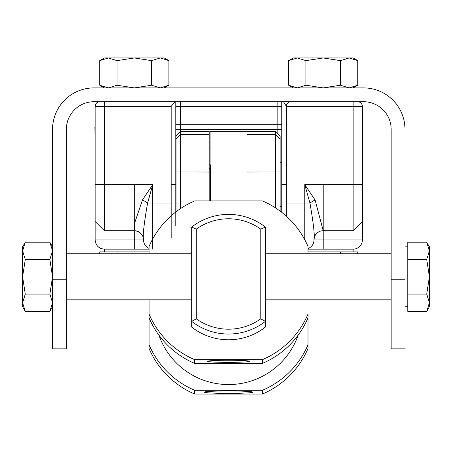 <?xml version="1.0" encoding="UTF-8"?>
<svg xmlns="http://www.w3.org/2000/svg" width="452" height="452" viewBox="0 0 452 452"><rect width="100%" height="100%" fill="white"/><g stroke="black" fill="none" stroke-linecap="round" stroke-linejoin="round"><path stroke-width="0.68" d="M176.014 135.962L180.619 131.351L176.014 135.962L176.014 211.807M210.564 165.07L210.564 200.931L210.564 165.07L209.186 163.686L209.186 131.351L180.619 131.351L180.619 208.513M280.133 211.112L280.133 135.962L275.528 131.351L275.528 207.909M246.962 200.931L246.962 134.436L275.528 134.436L280.133 139.041M180.619 131.362L209.186 131.362L209.186 200.931M281.743 212.338L281.743 162.765L280.133 162.765L280.133 135.962L275.528 131.351L246.962 131.362L246.962 134.436M210.107 142.73A45.884 45.884 -90 0 0 209.186 143.148M210.107 147.827A41.279 41.279 -90 0 0 209.186 148.307M281.743 101.723L281.743 206.53L280.133 206.53M152.748 249.148L152.748 203.078L147.589 203.078C143.951 223.983 142.595 236.272 143.533 239.933L134.317 239.933L134.317 249.148L149.064 249.148L104.372 249.148L104.372 251.911M308.004 249.148L323.208 249.148L308.004 249.148M362.368 221.508L362.368 239.933A9.215 9.215 90 0 1 353.153 249.148A9.215 9.215 -90 0 0 362.368 239.933L362.368 221.508L362.368 239.933A9.215 9.215 90 0 1 353.153 249.148L323.208 249.148L323.208 239.933L313.993 239.933A9.215 9.215 90 0 1 308.004 248.566A9.215 9.215 -90 0 0 313.993 239.933L313.993 239.927C314.931 236.255 313.581 223.966 309.942 203.078A9.215 2.757 152.4 0 1 315.101 200.004L304.778 184.648L309.942 203.078L304.778 203.078L304.778 239.752M362.368 120.153L362.368 184.648L362.368 106.327L362.018 104.565L361.018 103.073L359.526 102.073L357.758 101.723A4.605 4.605 90 0 1 362.368 106.327L362.368 120.498M362.368 184.648L353.153 184.648L353.153 230.718L362.368 221.514L362.368 106.327L353.153 106.327L353.153 184.648L304.778 184.648L304.778 203.078L286.353 203.078L286.353 216.203M210.107 142.702A45.906 45.906 -90 0 0 209.186 143.126M349.142 57.958L353.153 57.958L349.142 57.958L357.786 60.63L349.142 57.958L340.497 60.63L323.208 57.958L349.142 57.958M349.142 87.903L357.786 85.225L349.142 87.903L340.497 85.225L340.497 60.63M103.282 249.08A9.215 9.215 90 0 1 97.225 245.747M143.533 239.114L143.533 239.933A9.215 9.215 -90 0 0 149.064 248.38M142.425 200.004L152.748 184.648L104.372 184.648L104.372 230.718L134.317 230.718L137.611 231.328L140.809 233.39L142.866 236.492L143.533 239.916A9.215 9.215 -90 0 0 134.317 230.718L134.978 222.045L142.425 200.004A9.215 2.757 27.6 0 1 147.589 203.078L152.748 184.648L152.748 203.078L171.178 203.078L171.178 237.797M175.178 101.723L171.178 106.327L171.178 203.078L171.178 184.648L175.783 184.648L175.783 226.113M281.743 184.648L286.353 184.648L286.353 203.078M175.783 184.648L175.783 101.723L175.783 184.648L176.014 162.765M210.107 137.707A50.517 50.517 -90 0 0 209.186 138.08M286.353 184.648L286.353 106.327A4.605 4.605 -90 0 1 290.958 101.723A4.605 4.605 -90 0 0 286.353 106.327L283.5 101.734M313.993 239.933L313.993 239.933A9.215 9.215 -1.4 0 1 323.208 230.718L315.101 200.004M95.163 106.327A4.605 4.605 90 0 1 99.768 101.723L98.005 102.073L96.508 103.073L95.513 104.565L95.163 106.327L95.163 221.508L95.163 106.327L171.178 106.327M175.783 129.362L180.393 129.362L180.393 106.327L175.783 106.327M281.364 129.362L180.393 129.362L180.393 131.583M308.004 251.911L357.786 251.911L357.786 253.753M340.497 251.911L340.497 253.753M99.739 253.753L99.739 251.911L149.064 251.911M117.028 251.911L117.028 253.753M305.919 85.225L305.919 60.63L323.208 57.958L293.263 57.958L297.275 57.958L288.63 60.63L288.63 85.225L297.275 87.903L305.919 85.225L323.208 87.903L340.497 85.225M305.919 60.63L297.275 57.958M353.153 87.903L357.786 85.225L353.153 87.903L357.786 85.225L357.786 60.63L353.153 57.958M160.257 57.958L164.268 57.958L160.257 57.958L168.901 60.63L160.257 57.958L151.612 60.63L134.317 57.958L160.257 57.958M117.028 85.225L117.028 60.63L134.317 57.958L104.372 57.958L108.384 57.958L99.739 60.63L99.739 85.225L108.384 87.903L117.028 85.225L134.317 87.903L151.612 85.225L151.612 60.63M117.028 60.63L108.384 57.958M160.257 87.903L168.901 85.225L160.257 87.903L151.612 85.225M164.268 87.903L168.901 85.225L164.268 87.903L168.901 85.225L168.901 60.63L164.268 57.958M407.749 294.077L407.749 311.366L426.728 311.366L429.4 302.721L429.4 306.733L429.4 302.721L426.728 294.077L407.749 294.077L407.749 259.499L426.728 259.499L429.4 276.788L426.728 294.077M407.749 259.499L407.749 242.21L426.728 242.21L429.4 250.854L426.728 259.499M429.4 302.721L429.4 250.854L426.728 242.21L429.4 246.843L429.4 250.854L429.4 246.843M94.01 101.723L363.521 101.723A27.64 27.64 0 0 1 391.161 129.362L391.161 348.848L404.981 348.848L404.981 129.362A41.465 41.465 0 0 0 363.521 87.903L94.01 87.903A41.465 41.465 0 0 0 52.545 129.362L52.545 279.743L66.365 279.743L66.365 129.362A27.64 27.64 0 0 1 94.01 101.723M66.365 348.848L52.545 348.848L66.365 348.848L66.365 279.743M52.545 348.848L52.545 279.743M52.545 306.733L49.873 311.366L52.545 302.721L49.873 311.366L25.272 311.366L22.6 302.721L25.272 294.077L49.873 294.077L52.545 276.788L49.873 259.499L52.545 250.854L49.873 242.21L25.272 242.21L22.6 250.854L22.6 246.843L22.6 276.788L25.272 294.077M52.545 302.721L49.873 294.077M22.6 306.733L25.272 311.366L22.6 302.721L22.6 306.733L22.6 276.788L25.272 259.499L22.6 250.854M25.272 259.499L49.873 259.499M246.962 181.738L246.962 133.973M228.531 362.363A20.871 1.057 180 0 0 249.402 361.301A20.871 1.057 180 0 0 228.531 360.244A20.871 1.057 180 0 0 207.666 361.301A20.871 1.057 180 0 0 228.531 362.363M391.161 253.753L265.392 253.753L265.392 324.491M252.719 392.166A24.188 1.226 180 0 0 252.691 392.104A24.188 1.226 180 0 0 228.531 390.94A24.188 1.226 180 0 0 204.377 392.104A24.188 1.226 180 0 0 204.349 392.166A24.188 1.226 180 0 0 228.531 393.393A24.188 1.226 180 0 0 252.719 392.166M158.906 335.096A73.71 73.62 -0 0 0 298.162 335.096M196.287 318.829A55.285 55.212 -0 0 0 260.781 318.829L265.392 321.366L265.392 327.095A59.89 59.817 180 0 1 191.676 327.095L191.676 321.366A59.89 59.817 -0 0 0 265.392 321.366L265.392 227.068A59.89 59.817 -0 0 0 191.676 227.068L196.287 229.136L196.287 318.829L191.676 321.366L191.676 227.068M265.392 253.753L265.392 236.108M308.004 314.106L308.004 344.746A86.383 86.27 180 0 1 262.386 390.302L194.682 390.302A86.383 86.27 180 0 1 149.064 344.746L149.064 314.106A86.383 86.27 -0 0 0 194.682 359.668L262.386 359.668A86.383 86.27 -0 0 0 308.004 314.106L308.004 317.852A86.383 86.27 180 0 1 262.386 363.408L262.386 359.668M308.004 253.753L308.004 246.487A86.383 86.27 -0 0 0 262.386 200.931L194.682 200.931A86.383 86.27 -0 0 0 149.064 246.487L149.064 253.753M149.064 299.823L149.064 314.106M265.392 227.068L260.781 229.136A55.285 55.212 -0 0 0 196.287 229.136M260.781 318.829L260.781 229.136M262.386 363.408L194.682 363.408L194.682 359.668M194.682 363.408A86.383 86.27 180 0 1 149.064 317.852M308.004 344.746L308.004 348.486A86.383 86.27 180 0 1 262.386 394.042L262.386 390.302M149.064 344.746L149.064 348.486A86.383 86.27 180 0 0 194.682 394.042L194.682 390.302M262.386 394.042L194.682 394.042M210.107 131.622L246.962 131.622L210.107 131.622L210.107 164.607L210.107 133.973M176.014 171.918L209.186 172.009M176.014 139.041L180.619 134.436L209.186 134.436M246.962 172.009L280.133 171.918M362.368 239.933L323.208 239.933L323.208 230.718L353.153 230.718M134.317 184.648L134.317 239.933L95.163 239.933C95.705 245.532 98.779 248.6 104.372 249.148C98.779 248.6 95.705 245.532 95.163 239.933L95.163 221.508M171.178 203.078L171.178 215.79M281.743 106.327L277.138 106.327L277.138 132.967M323.208 230.684L323.208 184.648M104.372 230.718L95.163 221.514L95.163 184.648L104.372 184.648L104.372 101.723M175.783 124.758L281.743 124.758M286.353 106.327L353.153 106.327L353.153 101.723M277.138 101.723L277.138 106.327L180.393 106.327L180.393 101.723M277.138 124.758L277.138 129.362M391.161 279.743L404.981 279.743M275.528 131.351L246.962 131.351M209.186 168.477L210.107 168.477M404.981 306.733L407.749 306.733M391.161 299.823L265.392 299.823M191.676 299.823L66.365 299.823M293.263 87.903L288.63 85.225M362.368 138.572L362.368 124.159M362.368 120.334L362.368 121.215M95.163 120.187L95.163 138.578L94.847 127.379M95.073 123.419L95.135 121.837M95.157 120.899L95.163 120.339M353.153 249.148L353.153 251.911M191.676 253.753L66.365 253.753M293.263 57.958L288.63 60.63M104.372 57.958L99.739 60.63M104.372 87.903L99.739 85.225M429.4 306.733L426.728 311.366M404.981 246.843L407.749 246.843M391.161 348.848L404.981 348.848M52.545 246.843L49.873 242.21M22.6 246.843L25.272 242.21"/></g></svg>
